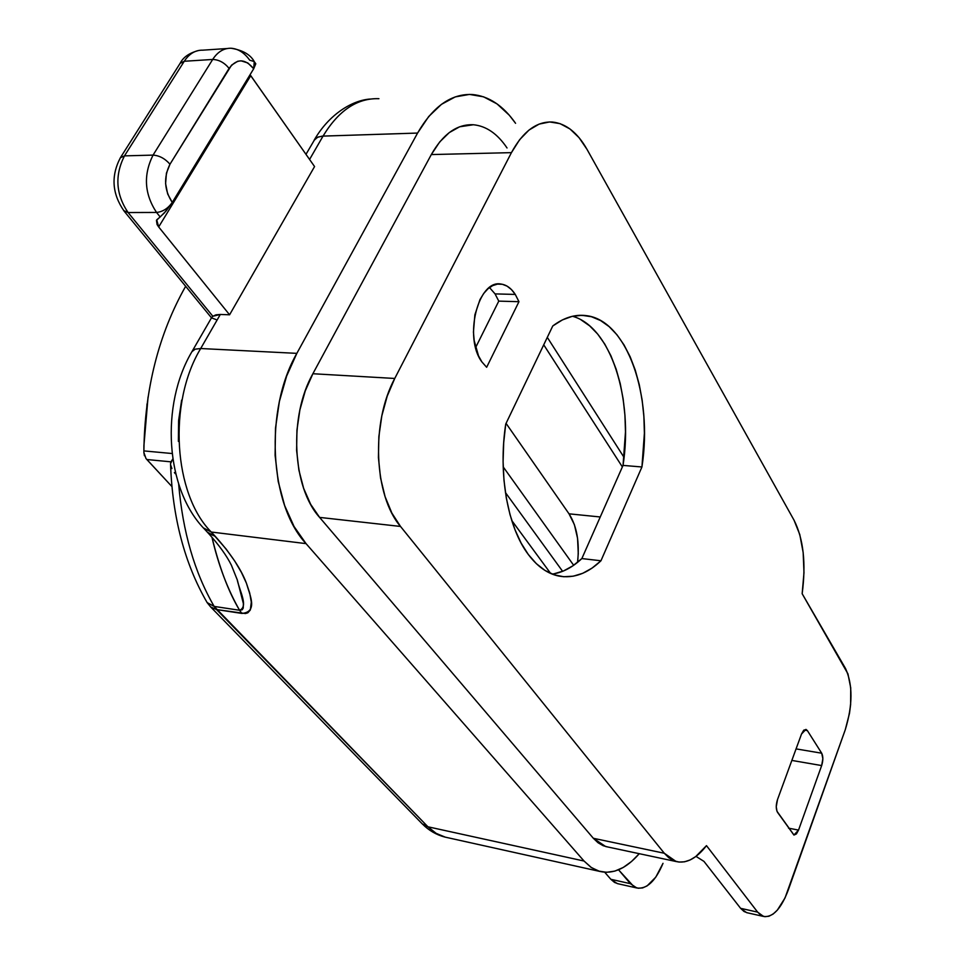 <?xml version="1.0" encoding="UTF-8"?>
<svg xmlns="http://www.w3.org/2000/svg" width="965" height="965" viewBox="0 0 965 965"><rect width="100%" height="100%" fill="white"/><g stroke="black" fill="none" stroke-linecap="round" stroke-linejoin="round"><path stroke-width="1.45" d="M495.057 293.903L489.496 287.546L495.057 293.903L498.772 301.128L475.624 347.569L498.772 301.128L495.057 293.903L515.274 294.422L495.057 293.903M481.897 361.911C463.405 337.75 478.194 278.957 501.161 284.084C506.589 284.868 511.293 288.306 515.274 294.422L518.953 301.695L486.649 367.279L481.897 361.911L478.519 355.856L474.201 340.645L473.441 332.093L474.877 314.795L479.991 299.56L483.694 293.493L487.964 288.788L492.62 285.628L497.494 284.108L502.367 284.289L507.083 286.135L511.438 289.56L515.274 294.422L518.953 301.695L498.772 301.128L518.953 301.695L486.649 367.279L481.897 361.911M552.209 574.103C562.595 572.607 572.474 567.432 581.859 558.566L600.954 560.774C587.564 573.56 573.56 578.662 558.928 576.093C547.638 573.789 537.421 566.588 528.301 554.477L521.136 543.114L514.996 529.725L510.003 514.586L506.299 497.964L503.971 480.22L503.091 461.716L503.682 442.851L505.732 424.057L552.764 325.965L562.402 319.91L572.185 316.351L581.931 315.302L591.448 316.725L600.568 320.537L609.132 326.616L616.997 334.807L624.029 344.927L630.145 356.748L635.247 370.078L639.264 384.637L642.159 400.173L643.872 416.458L644.403 433.189L641.93 466.976L600.954 560.774L592.052 568.108L582.751 573.294L573.222 576.202L563.632 576.732L554.163 574.814L544.996 570.436L536.311 563.632L528.301 554.477C507.687 527.373 498.024 474.117 505.732 424.057L552.764 325.965C563.813 317.654 574.875 314.204 585.984 315.603C627.286 319.922 653.1 396.048 641.93 466.976L623.04 465.407L581.859 558.566L572.872 565.828L563.512 570.966L553.898 573.837M763.52 916.436L746.572 912.625L740.601 908.318L757.634 912.13L706.489 845.642C696.489 858.536 686.38 863.832 676.139 861.54L664.306 853.253L593.342 838.283L319.608 517.397L400.511 526.444C373.986 495.721 370.753 422.682 394.745 378.461L312.877 373.732L431.319 154.569L511.438 152.639C522.97 131.445 536.649 121.252 552.487 122.036C566.009 123.532 577.516 132.651 587.022 149.382L794.026 520.171C803.459 538.88 806.173 563.391 802.156 593.716L803.978 572.74L803.17 552.559L799.792 534.586L794.026 520.171L587.022 149.382L579.072 137.681L569.965 128.96L560.026 123.629L549.616 121.952L539.121 124.099L528.989 130.07L519.628 139.696L511.438 152.639L394.745 378.461L387.206 396.157L381.826 415.819L378.859 436.602L378.425 457.603L380.536 477.892L385.083 496.637L391.85 513.03L400.511 526.444L664.306 853.253L668.817 857.764L673.763 860.72L679.034 862.071L684.523 861.805L690.12 859.96L695.717 856.582L706.489 845.642L757.634 912.13L740.601 908.318L703.955 861.383L695.994 856.377L703.955 861.383L740.601 908.318L744.027 911.491L747.417 912.818M624.053 457.41L547.3 337.364L624.053 457.41M581.087 319.873L589.724 325.917L597.673 334.059L604.79 344.119L610.978 355.88L616.14 369.113L620.23 383.588L623.161 399.04L624.922 415.203L625.489 431.838L623.04 465.407C633.45 398.726 610.942 326.785 572.534 316.279M757.634 912.13L761.011 915.303L764.823 916.69L768.936 916.243L773.158 914.024L777.356 910.104L785.027 897.945L845.292 729.673L849.502 713.28L850.623 704.595L850.72 687.828L847.946 673.86L802.156 593.716L845.581 668.6C852.879 684.824 852.771 705.186 845.292 729.673L788.212 890.176C781.047 908.921 772.82 917.667 763.532 916.436L757.634 912.13M821.698 753.207L822.856 758.671L821.661 765.571L798.538 830.093L796.415 833.941L794.002 835.051L776.994 811.312L776.246 806.752L777.513 799.551L801.517 734.027L803.652 730.336L806.04 729.444L807.379 730.601L821.698 753.207C823.229 756.379 823.217 760.492 821.661 765.571L791.843 760.42L821.661 765.571L798.538 830.093L788.526 828.151L798.538 830.093L793.918 835.039L777.537 812.337C775.848 809.14 775.848 804.882 777.513 799.551L801.517 734.027L805.908 729.407L807.379 730.601L803.966 730.047L807.379 730.601L821.698 753.207L796.065 748.888L821.698 753.207M400.511 526.444L664.306 853.253L593.342 838.283L319.608 517.397L400.511 526.444M511.438 152.639L394.745 378.461L312.877 373.732L431.319 154.569L511.438 152.639M600.954 560.774L641.93 466.976L623.04 465.407L581.859 558.566L600.954 560.774M636.779 887.969L630.386 883.675L610.845 879.296L604.729 872.251L610.845 879.296L617.298 883.59L636.767 887.969C646.779 889.404 655.525 881.19 663.015 863.325L655.814 877.113L647.105 885.894L642.581 887.933L638.179 888.246L634.053 886.811L618.529 869.791L630.386 883.675L610.845 879.296L614.548 882.432L618.203 883.795M378.919 98.695C357.255 97.948 338.631 110.408 323.046 136.089L309.572 159.466L323.046 136.089L417.58 133.061L296.846 353.359L200.696 348.522L220.309 314.457L229.586 314.795L314.566 166.559L229.586 314.795L158.67 226.944L250.731 75.704L314.566 166.559L250.068 74.679L250.731 75.704L158.67 226.944L157.066 224.519L156.463 220.37L164.52 212.758L172.253 202.433L167.657 193.929L165.606 183.652L166.426 173.193L169.985 164.219L231.588 65.113L237.704 61.265L241.081 60.831L247.824 62.954L253.698 68.744L172.253 202.433L253.698 68.744L255.761 63.714M314.059 140.371L317.509 137.295L322.141 136.137L417.58 133.061C432.923 106.5 451.101 93.653 472.15 94.498C488.676 95.969 503.151 105.571 515.563 123.303L509.303 115.221L497.023 103.894L483.586 96.826L469.485 94.413L455.251 96.898L441.463 104.329L428.713 116.524L417.58 133.061L296.846 353.359L286.641 376.048L279.404 401.356L275.495 428.171L275.097 455.263L278.197 481.439L284.639 505.539L294.072 526.54L306.038 543.621L584.042 861.033L590.954 867.282L598.529 871.057L606.575 872.312L614.886 871.093L623.257 867.451L631.496 861.528L639.264 853.687C626.225 868.597 613.028 874.495 599.675 871.395L591.485 867.644L584.042 861.033L427.929 826.788L435.951 833.241L444.732 837.029C436.301 834.809 428.834 830.455 422.344 823.965L427.929 826.788L216.534 609.566L245.424 613.547L247.812 612.811L250.333 609.989L251.298 602.112L249.694 593.005L246.389 583.113L241.443 572.45L234.736 561.051L226.124 549.037L211.251 532.029L306.038 543.621L584.042 861.033L427.929 826.788L422.175 823.821M607.6 846.944L603.173 845.702L598.047 842.747L593.342 838.283L605.67 846.534L676.139 861.54M319.608 517.397L310.67 504.333L303.661 488.374L298.897 470.172L296.617 450.462L296.943 430.088L299.874 409.944L305.266 390.885L312.877 373.732C288.571 416.566 292.274 487.397 319.608 517.397M473.381 124.75C457.06 124.015 443.044 133.954 431.319 154.569L439.666 141.988L449.244 132.615L459.63 126.789L473.381 124.75C486.239 126.005 497.457 133.737 507.035 147.971M181.637 400.113L178.597 420.644L178.392 441.403M306.038 543.621C269.44 504.779 264.181 409.944 296.846 353.359L200.696 348.522C167.657 402.948 173.591 494.273 211.251 532.029L306.038 543.621M445.408 837.198L436.264 833.434L427.929 826.788L214.158 606.418L207.137 602.594L214.158 606.418C194.556 572.559 182.723 531.763 178.658 484.02C182.723 531.763 194.556 572.559 214.158 606.418L239.585 610.266C227.535 589.229 218.319 564.887 211.962 537.24C219.381 567.661 228.584 592.003 239.585 610.266L241.938 613.438C258.186 611.834 249.911 595.477 246.389 583.113C241.166 569.29 230.792 553.693 215.255 536.335L211.251 532.029C173.591 494.273 167.657 402.948 200.696 348.522L220.309 314.457L229.586 314.795L158.67 226.944L156.716 219.839L160.166 216.956L156.547 212.445L128.092 212.541L212.843 316.267L215.979 314.831L220.309 314.457L212.843 316.267L211.781 317.34L191.987 351.586L195.195 349.149L200.696 348.522L195.171 349.161L191.963 351.634M143.882 450.908L172.096 453.526L143.882 450.908C144.738 388.955 158.658 334.083 185.654 286.279C158.658 334.083 144.738 388.955 143.882 450.908L143.882 452.476L143.882 450.908M170.528 463.634L172.819 459.002L170.938 461.837L146.849 459.521L145.98 458.532L171.891 486.529L146.849 459.521L170.938 461.837L170.528 463.634C172.385 517.312 184.592 563.632 207.137 602.594L210.659 606.949L216.534 609.566L210.659 606.949L422.344 823.965M170.612 464.865L171.903 468.532M174.412 472.548L175.292 473.706M148.055 397.025L143.918 445.613L147.042 403.889M569.024 513.826L600.242 516.975L569.024 513.826L506.058 423.358L569.024 513.826C576.865 526.094 579.712 542.258 577.565 562.342L578.264 553.572L577.565 538.325L574.404 524.695L569.024 513.826M543.729 344.819L622.365 466.927L543.729 344.819M503.187 466.867L573.668 565.285L503.187 466.867M550.653 573.451L511.74 520.485L550.653 573.451M505.431 492.548L562.619 571.328L505.431 492.548M212.843 316.267L128.092 212.541C115.824 194.315 114.618 175.425 124.473 155.872C114.618 175.425 115.824 194.315 128.092 212.541L156.547 212.445C144.376 194.013 143.206 174.894 153.049 155.112L124.473 155.872L184.255 61.265C189.224 53.714 195.388 50.023 202.747 50.168C195.4 50.011 189.224 53.714 184.255 61.265L212.686 59.456L153.049 155.112L124.473 155.872L184.255 61.265L212.686 59.456C217.644 51.833 223.784 48.093 231.105 48.25C238.186 48.757 244.386 52.737 249.718 60.192L254.265 61.579L253.698 68.744L254.29 61.615M143.918 445.613L143.882 452.283L143.918 445.613M237.342 580.086L243.385 603.595L243.228 608.083L242.215 609.771L239.585 610.266L214.158 606.418L216.534 609.566L241.938 613.438L239.585 610.266C248.705 606.527 239.489 591.014 237.161 579.495M305.977 154.34L314.831 139.274L318.209 136.994L323.046 136.089C338.582 110.468 357.159 98.008 378.775 98.695M203.386 527.903L211.251 532.029L203.386 527.903M207.379 532.197L215.255 536.335L208.392 533.307M172.253 202.433C167.982 208.476 162.747 211.817 156.547 212.445L160.166 216.956L166.197 210.828L172.253 202.433C164.231 190.117 163.483 177.379 169.985 164.219C165.003 158.562 159.358 155.534 153.049 155.112C143.206 174.894 144.376 194.013 156.547 212.445C162.747 211.817 167.982 208.476 172.253 202.433M254.265 61.579C250.43 54.595 242.71 50.156 231.118 48.25C223.784 48.093 217.644 51.833 212.686 59.456L153.049 155.112C159.358 155.534 165.003 158.562 169.985 164.219L229.091 68.382C224.399 62.641 218.934 59.673 212.686 59.456C218.934 59.673 224.399 62.641 229.091 68.382C236.871 58.31 245.074 58.431 253.698 68.744L255.785 63.811M128.092 212.541L123.689 210.587L128.092 212.541M216.027 319.56L211.637 317.919M211.492 317.847L124.22 211.239C112.073 193.917 110.794 176.076 120.396 157.717L124.473 155.872L120.372 157.765M180.081 63.388L184.255 61.265L180.117 63.34L120.396 157.717M144.424 455.745L143.882 452.476L145.98 458.532M498.314 284.024L501.161 284.084M585.984 315.603L578.783 315.374M599.675 871.395L444.732 837.029M202.771 50.168L227.245 48.515M314.083 140.311C328.92 114.292 352.285 100.251 370.174 99.045M191.987 351.586C160.299 404.745 165.196 489.11 204.556 529.158L208.549 533.452C218.995 545.02 226.618 555.611 231.407 565.225L237.33 580.049M254.772 62.315L255.604 63.509M180.117 63.34C183.266 57.104 189.574 52.785 199.043 50.397"/></g></svg>
